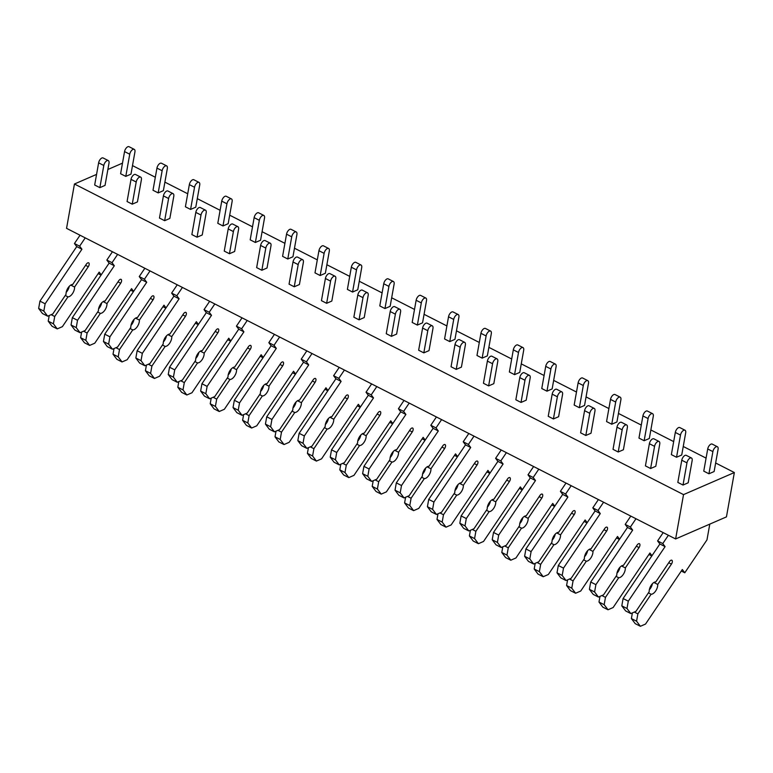 <?xml version="1.0" encoding="UTF-8"?>
<svg xmlns="http://www.w3.org/2000/svg" width="773" height="773" viewBox="0 0 773 773"><rect width="100%" height="100%" fill="white"/><g stroke="black" fill="none" stroke-linecap="round" stroke-linejoin="round"><path stroke-width="1.16" d="M683.525 494.614L734.35 472.545L726.446 516.886L675.621 538.955L683.525 494.614L74.45 184.003L96.557 174.398M107.872 169.49L122.492 163.142M734.35 472.545L715.643 462.998M706.078 458.118L683.255 446.485M673.679 441.596L650.856 429.962M641.281 425.082L618.458 413.439M608.882 408.559L586.06 396.916M576.484 392.037L553.661 380.393M544.086 375.514L521.263 363.87M511.697 358.991L488.865 347.348M479.299 342.468L456.466 330.825M446.9 325.945L424.068 314.302M414.502 309.422L391.669 297.779M382.104 292.899L359.281 281.266M349.705 276.376L326.882 264.743M317.307 259.863L294.484 248.22M284.908 243.34L262.086 231.697M252.51 226.818L229.687 215.174M220.112 210.295L197.289 198.651M187.723 193.772L164.891 182.128M155.325 177.249L132.492 165.606M691.458 458.002L686.279 455.355A4.203 2.106 117 0 0 683.67 456.437A4.203 2.106 117 0 0 681.776 460.225L677.824 482.4L683.013 485.048L688.192 482.787L692.144 460.621A4.203 2.106 117 0 0 691.458 458.002A4.203 2.106 117 0 0 688.849 459.075A4.203 2.106 117 0 0 686.955 462.872L683.013 485.048M717.392 446.746L712.213 444.098A4.203 2.106 117 0 0 709.604 445.171A4.203 2.106 117 0 0 707.71 448.968L703.759 471.144L708.938 473.781L714.126 471.53L718.078 449.355A4.203 2.106 117 0 0 717.392 446.746A4.203 2.106 117 0 0 714.783 447.818A4.203 2.106 117 0 0 712.89 451.606L708.938 473.781M684.994 430.223L679.815 427.575A4.203 2.106 117 0 0 677.206 428.648A4.203 2.106 117 0 0 675.312 432.445L671.36 454.621L676.549 457.258L680.491 435.093A4.203 2.106 117 0 1 682.385 431.295A4.203 2.106 117 0 1 684.994 430.223A4.203 2.106 117 0 1 685.68 432.832L681.728 455.007L676.549 457.258M659.06 441.48L653.881 438.832A4.203 2.106 117 0 0 651.272 439.914A4.203 2.106 117 0 0 649.378 443.702L645.426 465.877L650.615 468.525L654.557 446.35A4.203 2.106 117 0 1 656.461 442.552A4.203 2.106 117 0 1 659.06 441.48A4.203 2.106 117 0 1 659.746 444.098L655.794 466.274L650.615 468.525M652.596 413.7L647.416 411.052A4.203 2.106 117 0 0 644.808 412.125A4.203 2.106 117 0 0 642.914 415.922L638.962 438.098L644.151 440.736L648.093 418.57A4.203 2.106 117 0 1 649.996 414.772A4.203 2.106 117 0 1 652.596 413.7A4.203 2.106 117 0 1 653.282 416.318L649.33 438.484L644.151 440.736M626.661 424.957L621.482 422.319A4.203 2.106 117 0 0 618.873 423.391A4.203 2.106 117 0 0 616.98 427.179L613.028 449.355L618.216 452.002L622.159 429.827A4.203 2.106 117 0 1 624.062 426.029A4.203 2.106 117 0 1 626.661 424.957A4.203 2.106 117 0 1 627.347 427.575L623.405 449.751L618.216 452.002M620.197 397.177L615.018 394.53A4.203 2.106 117 0 0 612.409 395.612A4.203 2.106 117 0 0 610.515 399.399L606.563 421.575L611.752 424.222L615.695 402.047A4.203 2.106 117 0 1 617.598 398.25A4.203 2.106 117 0 1 620.197 397.177A4.203 2.106 117 0 1 620.883 399.796L616.931 421.961L611.752 424.222M594.273 408.434L589.084 405.796A4.203 2.106 117 0 0 586.475 406.869A4.203 2.106 117 0 0 584.581 410.666L580.629 432.832L585.818 435.479L589.77 413.304A4.203 2.106 117 0 1 591.664 409.506A4.203 2.106 117 0 1 594.273 408.434A4.203 2.106 117 0 1 594.949 411.052L591.007 433.228L585.818 435.479M587.799 380.654L582.62 378.007A4.203 2.106 117 0 0 580.011 379.089A4.203 2.106 117 0 0 578.117 382.877L574.165 405.052L579.354 407.7L583.306 385.524A4.203 2.106 117 0 1 585.2 381.727A4.203 2.106 117 0 1 587.799 380.654A4.203 2.106 117 0 1 588.485 383.273L584.543 405.448L579.354 407.7M561.874 391.911L556.686 389.273A4.203 2.106 117 0 0 554.077 390.346A4.203 2.106 117 0 0 552.183 394.143L548.231 416.309L553.42 418.956L557.372 396.781A4.203 2.106 117 0 1 559.265 392.993A4.203 2.106 117 0 1 561.874 391.911A4.203 2.106 117 0 1 562.551 394.53L558.608 416.705L553.42 418.956M555.41 364.131L550.221 361.493A4.203 2.106 117 0 0 547.613 362.566A4.203 2.106 117 0 0 545.719 366.354L541.767 388.529L546.955 391.177L550.907 369.001A4.203 2.106 117 0 1 552.801 365.204A4.203 2.106 117 0 1 555.41 364.131A4.203 2.106 117 0 1 556.087 366.75L552.144 388.925L546.955 391.177M529.476 375.388L524.287 372.75A4.203 2.106 117 0 0 521.678 373.823A4.203 2.106 117 0 0 519.785 377.62L515.842 399.786L521.021 402.433L524.973 380.258A4.203 2.106 117 0 1 526.867 376.47A4.203 2.106 117 0 1 529.476 375.388A4.203 2.106 117 0 1 530.162 378.007L526.21 400.182L521.021 402.433M523.012 347.608L517.823 344.971A4.203 2.106 117 0 0 515.214 346.043A4.203 2.106 117 0 0 513.32 349.84L509.378 372.006L514.557 374.654L518.509 352.478A4.203 2.106 117 0 1 520.403 348.681A4.203 2.106 117 0 1 523.012 347.608A4.203 2.106 117 0 1 523.698 350.227L519.746 372.402L514.557 374.654M497.078 358.875L491.889 356.227A4.203 2.106 117 0 0 489.29 357.3A4.203 2.106 117 0 0 487.386 361.097L483.444 383.273L488.623 385.911L492.575 363.735A4.203 2.106 117 0 1 494.469 359.947A4.203 2.106 117 0 1 497.078 358.875A4.203 2.106 117 0 1 497.764 361.484L493.812 383.659L488.623 385.911M490.613 331.086L485.425 328.448A4.203 2.106 117 0 0 482.825 329.52A4.203 2.106 117 0 0 480.922 333.318L476.98 355.483L482.159 358.131L486.111 335.955A4.203 2.106 117 0 1 488.005 332.168A4.203 2.106 117 0 1 490.613 331.086A4.203 2.106 117 0 1 491.299 333.704L487.348 355.88L482.159 358.131M464.679 342.352L459.491 339.705A4.203 2.106 117 0 0 456.891 340.777A4.203 2.106 117 0 0 454.997 344.574L451.046 366.75L456.225 369.388L460.177 347.222A4.203 2.106 117 0 1 462.07 343.425A4.203 2.106 117 0 1 464.679 342.352A4.203 2.106 117 0 1 465.365 344.971L461.413 367.136L456.225 369.388M458.215 314.563L453.026 311.925A4.203 2.106 117 0 0 450.427 312.997A4.203 2.106 117 0 0 448.524 316.795L444.581 338.961L449.76 341.608L453.712 319.433A4.203 2.106 117 0 1 455.606 315.645A4.203 2.106 117 0 1 458.215 314.563A4.203 2.106 117 0 1 458.901 317.181L454.949 339.357L449.76 341.608M432.281 325.829L427.102 323.182A4.203 2.106 117 0 0 424.493 324.254A4.203 2.106 117 0 0 422.599 328.052L418.647 350.227L423.826 352.865L427.778 330.699A4.203 2.106 117 0 1 429.672 326.902A4.203 2.106 117 0 1 432.281 325.829A4.203 2.106 117 0 1 432.967 328.448L429.015 350.613L423.826 352.865M425.817 298.049L420.638 295.402A4.203 2.106 117 0 0 418.029 296.474A4.203 2.106 117 0 0 416.135 300.272L412.183 322.447L417.362 325.085L421.314 302.91A4.203 2.106 117 0 1 423.208 299.122A4.203 2.106 117 0 1 425.817 298.049A4.203 2.106 117 0 1 426.503 300.658L422.551 322.834L417.362 325.085M399.883 309.306L394.703 306.659A4.203 2.106 117 0 0 392.095 307.741A4.203 2.106 117 0 0 390.201 311.529L386.249 333.704L391.428 336.342L395.38 314.176A4.203 2.106 117 0 1 397.274 310.379A4.203 2.106 117 0 1 399.883 309.306A4.203 2.106 117 0 1 400.569 311.925L396.617 334.091L391.428 336.342M393.418 281.527L388.239 278.879A4.203 2.106 117 0 0 385.63 279.952A4.203 2.106 117 0 0 383.737 283.749L379.785 305.924L384.964 308.562L388.916 286.397A4.203 2.106 117 0 1 390.809 282.599A4.203 2.106 117 0 1 393.418 281.527A4.203 2.106 117 0 1 394.104 284.135L390.152 306.311L384.964 308.562M367.484 292.783L362.305 290.136A4.203 2.106 117 0 0 359.696 291.218A4.203 2.106 117 0 0 357.802 295.006L353.85 317.181L359.039 319.829L362.981 297.653A4.203 2.106 117 0 1 364.875 293.856A4.203 2.106 117 0 1 367.484 292.783A4.203 2.106 117 0 1 368.17 295.402L364.218 317.577L359.039 319.829M361.02 265.004L355.841 262.356A4.203 2.106 117 0 0 353.232 263.429A4.203 2.106 117 0 0 351.338 267.226L347.386 289.402L352.565 292.039L356.517 269.874A4.203 2.106 117 0 1 358.411 266.076A4.203 2.106 117 0 1 361.02 265.004A4.203 2.106 117 0 1 361.706 267.622L357.754 289.788L352.565 292.039M335.086 276.261L329.907 273.623A4.203 2.106 117 0 0 327.298 274.695A4.203 2.106 117 0 0 325.404 278.483L321.452 300.658L326.641 303.306L330.583 281.13A4.203 2.106 117 0 1 332.487 277.333A4.203 2.106 117 0 1 335.086 276.261A4.203 2.106 117 0 1 335.772 278.879L331.82 301.055L326.641 303.306M328.622 248.481L323.443 245.833A4.203 2.106 117 0 0 320.834 246.906A4.203 2.106 117 0 0 318.94 250.703L314.988 272.879L320.177 275.526L324.119 253.351A4.203 2.106 117 0 1 326.022 249.553A4.203 2.106 117 0 1 328.622 248.481A4.203 2.106 117 0 1 329.308 251.099L325.356 273.265L320.177 275.526M302.687 259.738L297.508 257.1A4.203 2.106 117 0 0 294.899 258.172A4.203 2.106 117 0 0 293.006 261.97L289.054 284.135L294.242 286.783L298.185 264.608A4.203 2.106 117 0 1 300.088 260.81A4.203 2.106 117 0 1 302.687 259.738A4.203 2.106 117 0 1 303.374 262.356L299.422 284.532L294.242 286.783M296.223 231.958L291.044 229.31A4.203 2.106 117 0 0 288.435 230.393A4.203 2.106 117 0 0 286.541 234.18L282.589 256.356L287.778 259.003L291.721 236.828A4.203 2.106 117 0 1 293.624 233.031A4.203 2.106 117 0 1 296.223 231.958A4.203 2.106 117 0 1 296.909 234.577L292.957 256.752L287.778 259.003M270.289 243.215L265.11 240.577A4.203 2.106 117 0 0 262.501 241.649A4.203 2.106 117 0 0 260.607 245.447L256.655 267.613L261.844 270.26L265.796 248.085A4.203 2.106 117 0 1 267.69 244.297A4.203 2.106 117 0 1 270.289 243.215A4.203 2.106 117 0 1 270.975 245.833L267.033 268.009L261.844 270.26M263.825 215.435L258.646 212.797A4.203 2.106 117 0 0 256.037 213.87A4.203 2.106 117 0 0 254.143 217.657L250.191 239.833L255.38 242.48L259.332 220.305A4.203 2.106 117 0 1 261.226 216.508A4.203 2.106 117 0 1 263.825 215.435A4.203 2.106 117 0 1 264.511 218.054L260.569 240.229L255.38 242.48M237.9 226.692L232.712 224.054A4.203 2.106 117 0 0 230.103 225.127A4.203 2.106 117 0 0 228.209 228.924L224.257 251.09L229.446 253.737L233.398 231.562A4.203 2.106 117 0 1 235.292 227.774A4.203 2.106 117 0 1 237.9 226.692A4.203 2.106 117 0 1 238.577 229.31L234.634 251.486L229.446 253.737M231.436 198.912L226.247 196.274A4.203 2.106 117 0 0 223.639 197.347A4.203 2.106 117 0 0 221.745 201.135L217.793 223.31L222.982 225.958L226.933 203.782A4.203 2.106 117 0 1 228.827 199.985A4.203 2.106 117 0 1 231.436 198.912A4.203 2.106 117 0 1 232.113 201.531L228.17 223.706L222.982 225.958M205.502 210.179L200.313 207.531A4.203 2.106 117 0 0 197.704 208.604A4.203 2.106 117 0 0 195.811 212.401L191.868 234.577L197.047 237.214L200.999 215.039A4.203 2.106 117 0 1 202.893 211.251A4.203 2.106 117 0 1 205.502 210.179A4.203 2.106 117 0 1 206.188 212.788L202.236 234.963L197.047 237.214M199.038 182.389L193.849 179.751A4.203 2.106 117 0 0 191.24 180.824A4.203 2.106 117 0 0 189.346 184.621L185.404 206.787L190.583 209.435L194.535 187.259A4.203 2.106 117 0 1 196.429 183.472A4.203 2.106 117 0 1 199.038 182.389A4.203 2.106 117 0 1 199.724 185.008L195.772 207.183L190.583 209.435M173.104 193.656L167.915 191.008A4.203 2.106 117 0 0 165.316 192.081A4.203 2.106 117 0 0 163.412 195.878L159.47 218.054L164.649 220.692L168.601 198.526A4.203 2.106 117 0 1 170.495 194.728A4.203 2.106 117 0 1 173.104 193.656A4.203 2.106 117 0 1 173.79 196.274L169.838 218.44L164.649 220.692M166.639 165.866L161.451 163.229A4.203 2.106 117 0 0 158.852 164.301A4.203 2.106 117 0 0 156.948 168.099L153.006 190.264L158.185 192.912L162.137 170.736A4.203 2.106 117 0 1 164.031 166.949A4.203 2.106 117 0 1 166.639 165.866A4.203 2.106 117 0 1 167.326 168.485L163.374 190.66L158.185 192.912M140.705 177.133L135.517 174.485A4.203 2.106 117 0 0 132.917 175.558A4.203 2.106 117 0 0 131.014 179.355L127.072 201.531L132.251 204.169L136.203 182.003A4.203 2.106 117 0 1 138.096 178.205A4.203 2.106 117 0 1 140.705 177.133A4.203 2.106 117 0 1 141.391 179.751L137.439 201.917L132.251 204.169M134.241 149.353L129.052 146.706A4.203 2.106 117 0 0 126.453 147.778A4.203 2.106 117 0 0 124.55 151.576L120.607 173.751L125.786 176.389L129.738 154.214A4.203 2.106 117 0 1 131.632 150.426A4.203 2.106 117 0 1 134.241 149.353A4.203 2.106 117 0 1 134.927 151.962L130.975 174.138L125.786 176.389M108.307 160.61L103.128 157.963A4.203 2.106 117 0 0 100.519 159.035A4.203 2.106 117 0 0 98.625 162.832L94.673 185.008L99.852 187.646L103.804 165.48A4.203 2.106 117 0 1 105.698 161.683A4.203 2.106 117 0 1 108.307 160.61A4.203 2.106 117 0 1 108.993 163.229L105.041 185.394L99.852 187.646M675.621 538.955L66.555 228.344L74.45 184.003M648.412 592.872L651.117 594.244A6.725 3.363 117 0 0 655.659 590.978A6.725 3.363 117 0 0 657.726 584.436L671.437 564.116A2.937 1.469 117 0 0 671.814 560.222A2.937 1.469 117 0 0 669.524 561.575L655.813 581.895A6.725 3.363 117 0 0 651.272 585.161A6.725 3.363 117 0 0 649.204 591.703L635.957 611.346L630.816 613.578L626.99 608.486L628.294 601.172L665.08 546.627L662.78 543.574L657.591 540.926L663.195 532.616M662.78 543.574L668.384 535.264M665.08 546.627L659.891 543.979L657.591 540.926M628.294 601.172L623.106 598.524L659.891 543.979M626.99 608.486L621.801 605.848L623.106 598.524M630.816 613.578L625.637 610.931L621.801 605.848M657.726 584.436L653.9 582.484M649.339 589.76A6.725 3.363 117 0 0 652.412 583.731M709.788 524.123L706.976 539.873L684.781 572.783L682.317 569.517L645.532 624.062L640.392 626.294L636.566 621.212L637.87 613.888L634.295 612.071M637.87 613.888L651.117 594.244M636.566 621.212L631.386 618.564L632.391 612.892M640.392 626.294L635.213 623.647L631.386 618.564M684.781 572.783L681.303 571.015M616.013 576.349L618.719 577.731A6.725 3.363 117 0 0 623.26 574.455A6.725 3.363 117 0 0 625.338 567.913L639.039 547.593A2.937 1.469 117 0 0 639.416 543.699A2.937 1.469 117 0 0 637.126 545.052L623.415 565.372A6.725 3.363 117 0 0 618.883 568.638A6.725 3.363 117 0 0 616.806 575.18L603.558 594.824L598.418 597.056L594.592 591.963L595.896 584.649L632.681 530.104L630.381 527.051L625.202 524.403L630.797 516.093M630.381 527.051L635.986 518.741M632.681 530.104L627.492 527.457L625.202 524.403M595.896 584.649L590.707 582.011L627.492 527.457M594.592 591.963L589.403 589.326L590.707 582.011M598.418 597.056L593.239 594.408L589.403 589.326M625.338 567.913L621.502 565.962M616.941 573.247A6.725 3.363 117 0 0 620.014 567.208M651.977 555.719L649.919 552.995L613.134 607.539L608.003 609.771L604.167 604.689L605.472 597.365L601.896 595.548M605.472 597.365L618.719 577.731M604.167 604.689L598.988 602.041L599.993 596.37M608.003 609.771L602.814 607.134L598.988 602.041M651.803 555.971L648.914 554.492M583.615 559.826L586.321 561.208A6.725 3.363 117 0 0 590.862 557.932A6.725 3.363 117 0 0 592.939 551.391L606.641 531.07A2.937 1.469 117 0 0 607.018 527.176A2.937 1.469 117 0 0 604.728 528.529L591.016 548.849A6.725 3.363 117 0 0 586.485 552.125A6.725 3.363 117 0 0 584.407 558.657L571.16 578.301L566.02 580.533L562.193 575.441L563.498 568.126L600.283 513.581L597.983 510.528L592.804 507.88L598.399 499.58M597.983 510.528L603.587 502.218M600.283 513.581L595.104 510.934L592.804 507.88M563.498 568.126L558.309 565.488L595.104 510.934M562.193 575.441L557.004 572.803L558.309 565.488M566.02 580.533L560.84 577.885L557.004 572.803M592.939 551.391L589.103 549.439M584.543 556.724A6.725 3.363 117 0 0 587.615 550.695M619.579 539.196L617.521 536.472L580.736 591.026L575.605 593.249L571.769 588.166L573.073 580.842L569.498 579.025M573.073 580.842L586.321 561.208M571.769 588.166L566.59 585.519L567.595 579.847M575.605 593.249L570.416 590.611L566.59 585.519M619.415 539.448L616.516 537.969M551.217 543.303L553.922 544.685A6.725 3.363 117 0 0 558.464 541.409A6.725 3.363 117 0 0 560.541 534.877L574.242 514.547A2.937 1.469 117 0 0 574.619 510.653A2.937 1.469 117 0 0 572.329 512.006L558.628 532.326A6.725 3.363 117 0 0 554.086 535.602A6.725 3.363 117 0 0 552.009 542.144L538.762 561.778L533.631 564.01L529.795 558.927L531.099 551.603L567.884 497.058L565.585 494.005L560.406 491.357L566.01 483.057M565.585 494.005L571.189 485.695M567.884 497.058L562.705 494.411L560.406 491.357M531.099 551.603L525.911 548.965L562.705 494.411M529.795 558.927L524.616 556.28L525.911 548.965M533.631 564.01L528.442 561.372L524.616 556.28M560.541 534.877L556.705 532.916M552.144 540.201A6.725 3.363 117 0 0 555.217 534.172M587.18 522.683L585.122 519.949L548.337 574.503L543.206 576.726L539.37 571.643L540.675 564.329L537.1 562.502M540.675 564.329L553.922 544.685M539.37 571.643L534.191 568.996L535.196 563.324M543.206 576.726L538.018 574.088L534.191 568.996M587.016 522.925L584.117 521.446M518.828 526.78L521.524 528.162A6.725 3.363 117 0 0 526.065 524.886A6.725 3.363 117 0 0 528.143 518.354L541.844 498.025A2.937 1.469 117 0 0 542.231 494.131A2.937 1.469 117 0 0 539.931 495.483L526.229 515.804A6.725 3.363 117 0 0 521.688 519.079A6.725 3.363 117 0 0 519.611 525.621L506.363 545.255L501.233 547.487L497.397 542.404L498.701 535.08L535.486 480.535L533.186 477.482L528.007 474.835L533.612 466.534M533.186 477.482L538.791 469.172M535.486 480.535L530.307 477.888L528.007 474.835M498.701 535.08L493.522 532.442L530.307 477.888M497.397 542.404L492.217 539.757L493.522 532.442M501.233 547.487L496.044 544.849L492.217 539.757M528.143 518.354L524.307 516.393M519.746 523.679A6.725 3.363 117 0 0 522.819 517.649M554.782 506.16L552.724 503.426L515.939 557.98L510.808 560.203L506.972 555.12L508.276 547.806L504.701 545.98M508.276 547.806L521.524 528.162M506.972 555.12L501.793 552.473L502.798 546.801M510.808 560.203L505.619 557.565L501.793 552.473M554.618 506.402L551.719 504.924M486.43 510.257L489.125 511.639A6.725 3.363 117 0 0 493.667 508.373A6.725 3.363 117 0 0 495.744 501.832L509.446 481.502A2.937 1.469 117 0 0 509.832 477.617A2.937 1.469 117 0 0 507.532 478.96L493.831 499.281A6.725 3.363 117 0 0 489.29 502.556A6.725 3.363 117 0 0 487.212 509.098L473.965 528.742L468.834 530.964L464.998 525.882L466.303 518.567L503.088 464.013L500.788 460.959L495.609 458.321L501.213 450.012M500.788 460.959L506.392 452.649M503.088 464.013L497.909 461.375L495.609 458.321M466.303 518.567L461.123 515.92L497.909 461.375M464.998 525.882L459.819 523.234L461.123 515.92M468.834 530.964L463.645 528.326L459.819 523.234M495.744 501.832L491.918 499.88M487.348 507.156A6.725 3.363 117 0 0 490.42 501.126M522.384 489.638L520.335 486.903L483.54 541.458L478.41 543.69L474.574 538.597L475.878 531.283L472.303 529.457M475.878 531.283L489.125 511.639M474.574 538.597L469.395 535.95L470.409 530.288M478.41 543.69L473.231 541.042L469.395 535.95M522.219 489.879L519.321 488.41M454.031 493.744L456.727 495.116A6.725 3.363 117 0 0 461.268 491.85A6.725 3.363 117 0 0 463.346 485.309L477.057 464.979A2.937 1.469 117 0 0 477.434 461.095A2.937 1.469 117 0 0 475.134 462.438L461.433 482.767A6.725 3.363 117 0 0 456.891 486.033A6.725 3.363 117 0 0 454.814 492.575L441.567 512.219L436.436 514.441L432.6 509.359L433.904 502.044L470.689 447.49L468.399 444.436L463.211 441.798L468.815 433.489M468.399 444.436L473.994 436.136M470.689 447.49L465.51 444.852L463.211 441.798M433.904 502.044L428.725 499.397L465.51 444.852M432.6 509.359L427.421 506.711L428.725 499.397M436.436 514.441L431.247 511.803L427.421 506.711M463.346 485.309L459.52 483.357M454.949 490.633A6.725 3.363 117 0 0 458.022 484.603M489.985 473.115L487.937 470.39L451.142 524.935L446.011 527.167L442.185 522.075L443.48 514.76L439.905 512.934M443.48 514.76L456.727 495.116M442.185 522.075L436.996 519.437L438.011 513.765M446.011 527.167L440.832 524.519L436.996 519.437M489.821 473.366L486.922 471.888M421.633 477.221L424.329 478.593A6.725 3.363 117 0 0 428.87 475.327A6.725 3.363 117 0 0 430.948 468.786L444.659 448.466A2.937 1.469 117 0 0 445.035 444.572A2.937 1.469 117 0 0 442.736 445.915L429.034 466.245A6.725 3.363 117 0 0 424.493 469.511A6.725 3.363 117 0 0 422.416 476.052L409.168 495.696L404.037 497.918L400.201 492.836L401.506 485.521L438.301 430.967L436.001 427.913L430.812 425.276L436.416 416.966M436.001 427.913L441.596 419.613M438.301 430.967L433.112 428.329L430.812 425.276M401.506 485.521L396.327 482.874L433.112 428.329M400.201 492.836L395.022 490.188L396.327 482.874M404.037 497.928L398.849 495.28L395.022 490.188M430.948 468.786L427.121 466.834M422.551 474.11A6.725 3.363 117 0 0 425.633 468.08M457.587 456.592L455.539 453.867L418.753 508.412L413.613 510.644L409.787 505.552L411.091 498.237L407.516 496.411M411.091 498.237L424.329 478.593M409.787 505.552L404.598 502.914L405.612 497.242M413.613 510.644L408.434 507.996L404.598 502.914M457.423 456.843L454.524 455.365M389.234 460.698L391.94 462.07A6.725 3.363 117 0 0 396.472 458.804A6.725 3.363 117 0 0 398.549 452.263L412.26 431.943A2.937 1.469 117 0 0 412.637 428.049A2.937 1.469 117 0 0 410.337 429.392L396.636 449.722A6.725 3.363 117 0 0 392.095 452.988A6.725 3.363 117 0 0 390.017 459.529L376.77 479.173L371.639 481.405L367.803 476.313L369.108 468.998L405.902 414.444L403.603 411.391L398.414 408.753L404.018 400.443M403.603 411.391L409.207 403.091M405.902 414.444L400.714 411.806L398.414 408.753M369.108 468.998L363.928 466.351L400.714 411.806M367.813 476.313L362.624 473.665L363.928 466.351M371.639 481.405L366.46 478.758L362.624 473.675M398.549 452.263L394.723 450.311M390.152 457.587A6.725 3.363 117 0 0 393.235 451.558M425.189 440.069L423.14 437.344L386.355 491.889L381.215 494.121L377.388 489.029L378.693 481.714L375.118 479.888M378.693 481.714L391.94 462.07M377.388 489.029L372.2 486.391L373.214 480.719M381.215 494.121L376.036 491.473L372.2 486.391M425.024 440.32L422.126 438.842M356.836 444.175L359.542 445.548A6.725 3.363 117 0 0 364.073 442.282A6.725 3.363 117 0 0 366.151 435.74L379.862 415.42A2.937 1.469 117 0 0 380.239 411.526A2.937 1.469 117 0 0 377.949 412.879L364.238 433.199A6.725 3.363 117 0 0 359.696 436.465A6.725 3.363 117 0 0 357.619 443.006L344.371 462.65L339.241 464.882L335.414 459.79L336.719 452.476L373.504 397.931L371.204 394.877L366.016 392.23L371.62 383.92M371.204 394.877L376.809 386.568M373.504 397.931L368.315 395.283L366.016 392.23M336.719 452.476L331.53 449.828L368.315 395.283M335.414 459.79L330.226 457.152L331.53 449.828M339.241 464.882L334.062 462.235L330.226 457.152M366.151 435.74L362.324 433.788M357.764 441.064A6.725 3.363 117 0 0 360.836 435.035M392.8 423.546L390.742 420.821L353.957 475.366L348.816 477.598L344.99 472.506L346.294 465.191L342.719 463.375M346.294 465.191L359.542 445.548M344.99 472.506L339.801 469.868L340.816 464.196M348.816 477.598L343.637 474.951L339.801 469.868M392.626 423.797L389.727 422.319M324.438 427.653L327.143 429.034A6.725 3.363 117 0 0 331.685 425.759A6.725 3.363 117 0 0 333.752 419.217L347.464 398.897A2.937 1.469 117 0 0 347.84 395.003A2.937 1.469 117 0 0 345.55 396.356L331.839 416.676A6.725 3.363 117 0 0 327.298 419.942A6.725 3.363 117 0 0 325.22 426.483L311.983 446.127L306.842 448.359L303.016 443.267L304.32 435.953L341.106 381.408L338.806 378.355L333.617 375.707L339.221 367.397M338.806 378.355L344.41 370.045M341.106 381.408L335.917 378.76L333.617 375.707M304.32 435.953L299.132 433.305L335.917 378.76M303.016 443.267L297.827 440.629L299.132 433.305M306.842 448.359L301.663 445.712L297.827 440.629M333.752 419.217L329.926 417.265M325.365 424.551A6.725 3.363 117 0 0 328.438 418.512M360.402 407.023L358.343 404.298L321.558 458.843L316.418 461.075L312.592 455.993L313.896 448.669L310.321 446.852M313.896 448.669L327.143 429.034M312.592 455.993L307.403 453.345L308.417 447.673M316.418 461.075L311.239 458.437L307.403 453.345M360.228 407.274L357.329 405.796M292.039 411.13L294.745 412.511A6.725 3.363 117 0 0 299.286 409.236A6.725 3.363 117 0 0 301.364 402.694L315.065 382.374A2.937 1.469 117 0 0 315.442 378.48A2.937 1.469 117 0 0 313.152 379.833L299.441 400.153A6.725 3.363 117 0 0 294.899 403.429A6.725 3.363 117 0 0 292.832 409.961L279.584 429.604L274.444 431.836L270.618 426.744L271.922 419.43L308.707 364.885L306.408 361.832L301.228 359.184L306.823 350.874M306.408 361.832L312.012 353.522M308.707 364.885L303.518 362.237L301.228 359.184M271.922 419.43L266.733 416.792L303.518 362.237M270.618 426.744L265.429 424.106L266.733 416.792M274.444 431.836L269.265 429.189L265.429 424.106M301.364 402.694L297.528 400.743M292.967 408.028A6.725 3.363 117 0 0 296.04 401.999M328.003 390.5L325.945 387.775L289.16 442.32L284.029 444.552L280.193 439.47L281.498 432.146L277.922 430.329M281.498 432.146L294.745 412.511M280.193 439.47L275.014 436.822L276.019 431.15M284.029 444.552L278.84 441.914L275.014 436.822M327.829 390.752L324.94 389.273M259.641 394.607L262.347 395.989A6.725 3.363 117 0 0 266.888 392.713A6.725 3.363 117 0 0 268.965 386.171L282.667 365.851A2.937 1.469 117 0 0 283.044 361.957A2.937 1.469 117 0 0 280.754 363.31L267.043 383.63A6.725 3.363 117 0 0 262.511 386.906A6.725 3.363 117 0 0 260.433 393.447L247.186 413.082L242.046 415.314L238.219 410.231L239.524 402.907L276.309 348.362L274.009 345.309L268.83 342.661L274.425 334.361M274.009 345.309L279.613 336.999M276.309 348.362L271.13 345.715L268.83 342.661M239.524 402.907L234.335 400.269L271.13 345.715M238.219 410.231L233.031 407.584L234.335 400.269M242.046 415.314L236.867 412.666L233.031 407.584M268.965 386.171L265.129 384.22M260.569 391.505A6.725 3.363 117 0 0 263.641 385.476M295.605 373.977L293.547 371.253L256.762 425.807L251.631 428.029L247.795 422.947L249.099 415.632L245.524 413.806M249.099 415.632L262.347 395.989M247.795 422.947L242.616 420.299L243.621 414.628M251.631 428.029L246.442 425.392L242.616 420.299M295.431 374.229L292.542 372.75M227.243 378.084L229.948 379.466A6.725 3.363 117 0 0 234.49 376.19A6.725 3.363 117 0 0 236.567 369.658L250.268 349.328A2.937 1.469 117 0 0 250.645 345.434A2.937 1.469 117 0 0 248.355 346.787L234.644 367.107A6.725 3.363 117 0 0 230.112 370.383A6.725 3.363 117 0 0 228.035 376.924L214.788 396.559L209.647 398.791L205.821 393.708L207.125 386.384L243.91 331.839L241.611 328.786L236.432 326.138L242.036 317.838M241.611 328.786L247.215 320.476M243.91 331.839L238.731 329.192L236.432 326.138M207.125 386.384L201.937 383.746L238.731 329.192M205.821 393.708L200.642 391.061L201.937 383.746M209.647 398.791L204.468 396.153L200.642 391.061M236.567 369.658L232.731 367.697M228.17 374.982A6.725 3.363 117 0 0 231.243 368.953M263.207 357.464L261.148 354.73L224.363 409.284L219.232 411.507L215.396 406.424L216.701 399.11L213.126 397.283M216.701 399.11L229.948 379.466M215.396 406.424L210.217 403.777L211.222 398.105M219.232 411.507L214.044 408.869L210.217 403.777M263.042 357.706L260.143 356.227M194.854 361.561L197.55 362.943A6.725 3.363 117 0 0 202.091 359.677A6.725 3.363 117 0 0 204.169 353.135L217.87 332.805A2.937 1.469 117 0 0 218.247 328.921A2.937 1.469 117 0 0 215.957 330.264L202.255 350.584A6.725 3.363 117 0 0 197.714 353.86A6.725 3.363 117 0 0 195.637 360.402L182.389 380.045L177.259 382.268L173.423 377.185L174.727 369.861L211.512 315.316L209.212 312.263L204.033 309.625L209.638 301.315M209.212 312.263L214.817 303.953M211.512 315.316L206.333 312.669L204.033 309.625M174.727 369.861L169.548 367.223L206.333 312.669M173.423 377.185L168.243 374.538L169.548 367.223M177.259 382.268L172.07 379.63L168.243 374.538M204.169 353.135L200.333 351.184M195.772 358.459A6.725 3.363 117 0 0 198.845 352.43M230.808 340.941L228.75 338.207L191.965 392.761L186.834 394.993L182.998 389.901L184.303 382.587L180.727 380.76M184.303 382.587L197.55 362.943M182.998 389.901L177.819 387.254L178.824 381.591M186.834 394.993L181.645 392.346L177.819 387.254M230.644 341.183L227.745 339.714M162.456 345.038L165.151 346.42A6.725 3.363 117 0 0 169.693 343.154A6.725 3.363 117 0 0 171.77 336.613L185.472 316.283A2.937 1.469 117 0 0 185.858 312.398A2.937 1.469 117 0 0 183.559 313.741L169.857 334.071A6.725 3.363 117 0 0 165.316 337.337A6.725 3.363 117 0 0 163.238 343.879L149.991 363.523L144.86 365.745L141.024 360.662L142.329 353.348L179.114 298.793L176.814 295.74L171.635 293.102L177.239 284.793M176.814 295.74L182.418 287.44M179.114 298.793L173.935 296.156L171.635 293.102M142.329 353.348L137.15 350.7L173.935 296.156M141.024 360.662L135.845 358.015L137.15 350.7M144.86 365.745L139.671 363.107L135.845 358.015M171.77 336.613L167.944 334.661M163.374 341.937A6.725 3.363 117 0 0 166.446 335.907M198.41 324.418L196.361 321.684L159.567 376.238L154.436 378.47L150.6 373.378L151.904 366.064L148.329 364.238M151.904 366.064L165.151 346.42M150.6 373.378L145.421 370.74L146.435 365.069M154.436 378.47L149.247 375.823L145.421 370.74M198.246 324.67L195.347 323.191M130.057 328.525L132.753 329.897A6.725 3.363 117 0 0 137.294 326.631A6.725 3.363 117 0 0 139.372 320.09L153.083 299.769A2.937 1.469 117 0 0 153.46 295.875A2.937 1.469 117 0 0 151.16 297.219L137.459 317.548A6.725 3.363 117 0 0 132.917 320.814A6.725 3.363 117 0 0 130.84 327.356L117.593 347L112.462 349.222L108.626 344.14L109.93 336.825L146.715 282.271L144.425 279.217L139.237 276.579L144.841 268.27M144.425 279.217L150.02 270.917M146.715 282.271L141.536 279.633L139.237 276.579M109.93 336.825L104.751 334.178L141.536 279.633M108.626 344.14L103.447 341.492L104.751 334.178M112.462 349.222L107.273 346.584L103.447 341.492M139.372 320.09L135.546 318.138M130.975 325.414A6.725 3.363 117 0 0 134.048 319.384M166.011 307.896L163.963 305.171L127.168 359.716L122.037 361.948L118.211 356.855L119.506 349.541L115.931 347.715M119.506 349.541L132.753 329.897M118.211 356.855L113.022 354.218L114.037 348.546M122.037 361.948L116.858 359.3L113.022 354.218M165.847 308.147L162.948 306.668M97.659 312.002L100.355 313.374A6.725 3.363 117 0 0 104.896 310.108A6.725 3.363 117 0 0 106.974 303.567L120.685 283.247A2.937 1.469 117 0 0 121.061 279.353A2.937 1.469 117 0 0 118.762 280.696L105.06 301.026A6.725 3.363 117 0 0 100.519 304.291A6.725 3.363 117 0 0 98.442 310.833L85.194 330.477L80.063 332.709L76.227 327.617L77.532 320.302L114.317 265.748L112.027 262.694L106.838 260.057L112.443 251.747M112.027 262.694L117.622 254.394M114.317 265.748L109.138 263.11L106.838 260.057M77.532 320.302L72.353 317.655L109.138 263.11M76.227 327.617L71.048 324.969L72.353 317.655M80.063 332.709L74.875 330.061L71.048 324.979M106.974 303.567L103.147 301.615M98.577 308.891A6.725 3.363 117 0 0 101.659 302.861M133.613 291.373L131.565 288.648L94.779 343.193L89.639 345.425L85.813 340.333L87.117 333.018L83.542 331.192M87.117 333.018L100.355 313.374M85.813 340.333L80.624 337.695L81.638 332.023M89.639 345.425L84.46 342.777L80.624 337.695M133.449 291.624L130.55 290.146M65.261 295.479L67.966 296.851A6.725 3.363 117 0 0 72.498 293.585A6.725 3.363 117 0 0 74.575 287.044L88.286 266.724A2.937 1.469 117 0 0 88.663 262.83A2.937 1.469 117 0 0 86.363 264.173L72.662 284.503A6.725 3.363 117 0 0 68.121 287.769A6.725 3.363 117 0 0 66.043 294.31L52.796 313.954L47.665 316.186L43.829 311.094L45.134 303.779L81.928 249.225L79.629 246.181L74.44 243.534L80.044 235.224M79.629 246.181L85.233 237.871M81.928 249.225L76.74 246.587L74.44 243.534M45.134 303.779L39.954 301.132L76.74 246.587M43.829 311.094L38.65 308.456L39.954 301.132M47.665 316.186L42.476 313.538L38.65 308.456M74.575 287.044L70.749 285.092M66.178 292.368A6.725 3.363 117 0 0 69.261 286.339M101.215 274.85L99.166 272.125L62.381 326.67L57.241 328.902L53.414 323.81L54.719 316.495L51.144 314.679M54.719 316.495L67.966 296.851M53.414 323.81L48.226 321.172L49.24 315.5M57.241 328.902L52.062 326.254L48.226 321.172M101.05 275.101L98.152 273.623M681.776 460.225L686.955 462.872M668.732 562.734L671.437 564.116M707.71 448.968L712.89 451.606M649.378 443.702L654.557 446.35M636.334 546.211L639.039 547.593M675.312 432.445L680.491 435.093M616.98 427.179L622.159 429.827M603.945 529.689L606.641 531.07M642.914 415.922L648.093 418.57M584.581 410.666L589.77 413.304M571.547 513.175L574.242 514.547M610.515 399.399L615.695 402.047M552.183 394.143L557.372 396.781M539.148 496.653L541.844 498.025M578.117 382.877L583.306 385.524M519.785 377.62L524.973 380.258M506.75 480.13L509.446 481.502M545.719 366.354L550.907 369.001M487.386 361.097L492.575 363.735M474.351 463.607L477.057 464.979M513.32 349.84L518.509 352.478M454.997 344.574L460.177 347.222M441.953 447.084L444.659 448.466M480.922 333.318L486.111 335.955M422.599 328.052L427.778 330.699M409.555 430.561L412.26 431.943M448.524 316.795L453.712 319.433M390.201 311.529L395.38 314.176M377.156 414.038L379.862 415.42M416.135 300.272L421.314 302.91M357.802 295.006L362.981 297.653M344.758 397.515L347.464 398.897M383.737 283.749L388.916 286.397M325.404 278.483L330.583 281.13M312.36 380.992L315.065 382.374M351.338 267.226L356.517 269.874M293.006 261.97L298.185 264.608M279.971 364.469L282.667 365.851M318.94 250.703L324.119 253.351M260.607 245.447L265.796 248.085M247.573 347.956L250.268 349.328M286.541 234.18L291.721 236.828M228.209 228.924L233.398 231.562M215.174 331.433L217.87 332.805M254.143 217.657L259.332 220.305M195.811 212.401L200.999 215.039M182.776 314.911L185.472 316.283M221.745 201.135L226.933 203.782M163.412 195.878L168.601 198.526M150.377 298.388L153.083 299.769M189.346 184.621L194.535 187.259M131.014 179.355L136.203 182.003M117.979 281.865L120.685 283.247M156.948 168.099L162.137 170.736M98.625 162.832L103.804 165.48M85.581 265.342L88.286 266.724M124.55 151.576L129.738 154.214"/></g></svg>
